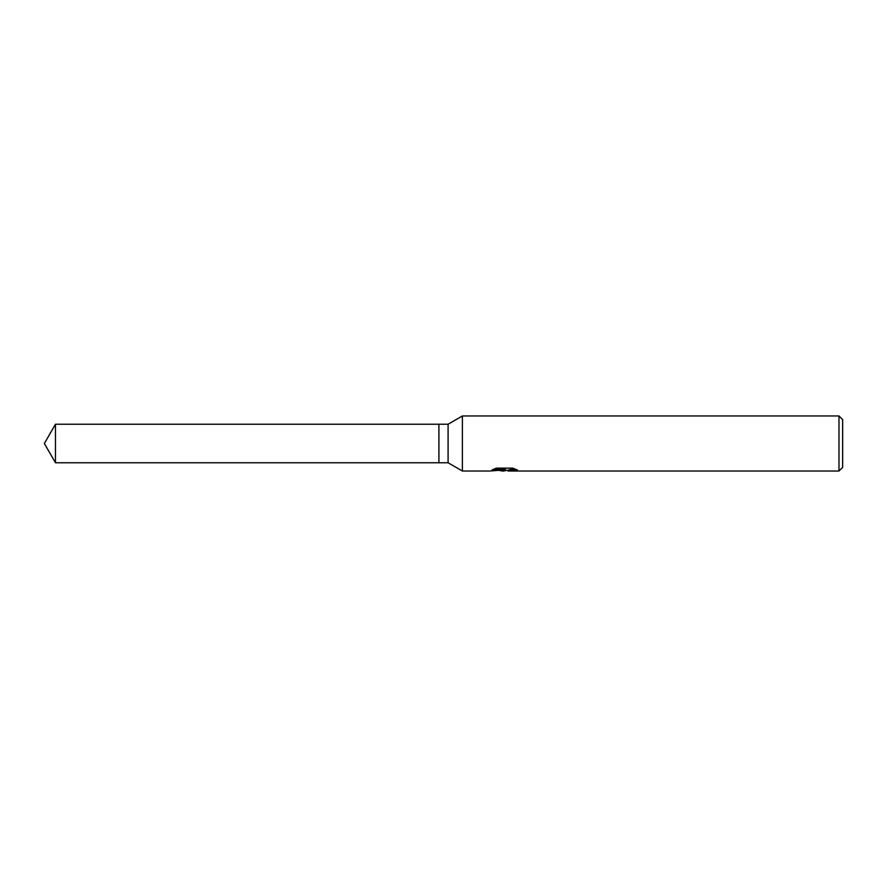 <?xml version="1.0" encoding="UTF-8"?>
<svg xmlns="http://www.w3.org/2000/svg" width="887" height="887" viewBox="0 0 887 887"><rect width="100%" height="100%" fill="white"/><g stroke="black" fill="none" stroke-linecap="round" stroke-linejoin="round"><path stroke-width="1.33" d="M493.793 469.112L505.335 469.112L505.335 469.833L489.635 471.03L462.393 471.03L448.09 462.77L438.91 462.77L438.91 424.23L448.09 424.23L462.393 415.97L838.98 415.97L842.65 419.64L842.65 467.36L838.98 471.03L508.063 471.03L507.896 470.298L509.837 469.633L515.402 469.134M448.09 462.77L448.09 424.23M462.393 471.03L462.393 415.97M506.577 470.343L503.683 471.03L498.882 470.42M503.683 471.03L501.732 471.03M838.98 471.03L838.98 415.97M505.335 469.833L492.13 469.833L496.432 468.136L512.719 468.136L517.454 470.032L511.965 469.977L507.896 470.986M504.326 469.944L504.326 470.52M499.869 470.343L503.883 469.988M438.91 462.77L55.471 462.77L44.35 443.5L55.471 424.23L438.91 424.23M55.471 462.77L55.471 424.23M504.326 470.343L507.896 470.343"/></g></svg>
